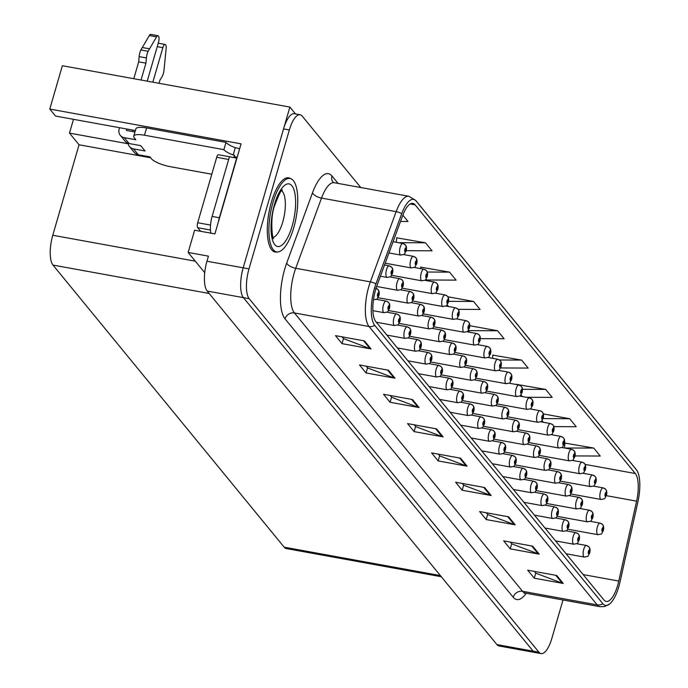 <?xml version="1.0" encoding="UTF-8"?>
<svg xmlns="http://www.w3.org/2000/svg" width="688" height="688" viewBox="0 0 688 688"><rect width="100%" height="100%" fill="white"/><g stroke="black" fill="none" stroke-linecap="round" stroke-linejoin="round"><path stroke-width="1.03" d="M135.373 130.582A25.146 6.691 -163.8 0 0 134.048 130.333L55.504 116.048L49.777 109.065L62.376 65.721L289.889 107.087L243.191 267.821A23.573 8.213 100.3 0 0 243.406 297.637L533.157 651.175A23.573 8.213 100.3 0 0 535.281 652.542A23.573 8.213 100.3 0 1 533.157 651.175L243.406 297.637A23.573 8.213 100.3 0 1 243.191 267.821L283.551 128.905A23.573 8.213 100.3 0 1 294.318 113.709L300.114 114.767A23.573 8.213 100.3 0 0 289.347 129.963L248.987 268.879A23.573 8.213 100.3 0 0 249.202 298.695L538.953 652.224A23.573 8.213 100.3 0 0 541.078 653.6A23.573 8.213 100.3 0 0 551.845 638.404L563.008 599.979M49.777 109.065L241.067 143.852L214.905 233.886L194.618 230.205L188.151 252.453L208.438 256.142L206.959 261.234A23.573 8.213 100.3 0 0 207.174 291.05L496.925 644.587A23.573 8.213 100.3 0 0 499.049 645.963L541.078 653.6M204.723 272.68L188.151 252.453M295.496 113.924L289.889 107.087M441.318 576.733L286.311 548.551A23.573 8.213 -79.7 0 1 284.187 547.184L52.985 265.078A23.573 8.213 -79.7 0 1 52.77 235.262L79.051 144.781L150.655 157.801M79.051 144.781L69.488 133.111L128.174 143.783M73.487 119.325L69.488 133.111M290.474 178.588A37.711 13.149 100.3 0 0 288.625 177.822A37.711 13.149 100.3 0 0 271.399 202.134A37.711 13.149 100.3 0 0 275.131 252.04A37.711 13.149 100.3 0 0 277.126 251.98M617.704 585.239A25.146 8.763 -79.7 0 1 606.214 601.441A25.146 8.763 -79.7 0 1 603.952 599.979L375.803 321.606A25.146 8.763 -79.7 0 1 376.861 285.898L402.643 215.688A25.146 8.763 -79.7 0 1 412.843 203.39A25.146 8.763 -79.7 0 1 415.113 204.852L635.308 473.525A25.146 8.763 -79.7 0 1 636.606 501.156L618.77 581.068A25.146 8.763 -79.7 0 1 617.704 585.239M618.83 586.606A29.18 10.174 100.3 0 0 620.069 581.764L637.896 501.853A29.18 10.174 100.3 0 0 637.054 470.721A29.18 10.174 100.3 0 0 636.391 469.784L416.197 201.111A29.18 10.174 100.3 0 0 401.723 213.684L375.94 283.895A29.18 10.174 100.3 0 0 374.719 325.347L602.869 603.72A29.18 10.174 100.3 0 0 609.499 604.107A29.18 10.174 100.3 0 0 618.83 586.606M364.451 340.913L335.469 335.641L342.022 343.639L371.004 348.911L364.451 340.913M342.151 336.862L343.622 338.651L370.024 348.635A6.287 5.65 -39.3 0 0 371.004 348.911M343.51 338.513L342.022 343.639M388.479 370.23L359.497 364.958L366.05 372.956L395.032 378.228L388.479 370.23M366.179 366.179L367.65 367.968L394.052 377.953A6.287 5.65 -39.3 0 0 395.032 378.228M367.538 367.831L366.05 372.956M412.508 399.547L383.526 394.284L390.079 402.274L419.061 407.545L412.508 399.547M390.216 395.497L391.678 397.294L418.08 407.279A6.287 5.65 -39.3 0 0 419.061 407.545M391.567 397.148L390.079 402.274M436.536 428.873L407.554 423.602L414.107 431.6L443.089 436.863L436.536 428.873M414.245 424.814L415.715 426.612L442.109 436.596A6.287 5.65 -39.3 0 0 443.089 436.863M415.595 426.465L414.107 431.6M556.687 575.469L527.705 570.197L534.258 578.195L563.24 583.458L556.687 575.469M534.387 571.41L535.857 573.207L562.259 583.192A6.287 5.65 -39.3 0 0 563.24 583.458M535.746 573.061L534.258 578.195M532.658 546.143L503.668 540.88L510.229 548.869L539.211 554.141L532.658 546.143M510.358 542.092L511.829 543.881L538.231 553.874A6.287 5.65 -39.3 0 0 539.211 554.141M511.717 543.744L510.229 548.869M508.621 516.826L479.639 511.554L486.192 519.552L515.174 524.824L508.621 516.826M486.33 512.775L487.801 514.564L514.194 524.548A6.287 5.65 -39.3 0 0 515.174 524.824M487.689 514.426L486.192 519.552M484.593 487.508L455.611 482.236L462.164 490.234L491.146 495.506L484.593 487.508M462.302 483.458L463.772 485.246L490.166 495.231A6.287 5.65 -39.3 0 0 491.146 495.506M463.652 485.109L462.164 490.234M460.564 458.191L431.582 452.919L438.136 460.917L467.118 466.189L460.564 458.191M438.273 454.132L439.744 455.929L466.137 465.914A6.287 5.65 -39.3 0 0 467.118 466.189M439.623 455.791L438.136 460.917M360.753 187.532L302.238 116.143A23.573 8.213 100.3 0 0 300.114 114.767M426.087 279.087L426.818 279.99L456.084 280.119L449.531 272.13L420.807 267.176M406.23 250.681L432.055 250.802L425.502 242.804L396.778 237.85M400.519 221.45L408.018 221.484L402.833 215.155M500.589 367.951L528.169 368.08L521.616 360.082L492.892 355.128M526.311 397.277L552.197 397.397L545.644 389.399L516.92 384.446M553.814 426.612L576.226 426.715L569.673 418.725L543.322 413.927M575.03 455.92L600.254 456.041L593.701 448.043L564.977 443.089M458.131 309.342L480.112 309.445L473.559 301.447L447.802 296.76M480.301 338.651L504.141 338.763L497.587 330.765L469.758 325.708M497.587 330.765L468.33 330.627L469.655 332.244M492.539 358.302L492.918 354.87M521.616 360.082L499.462 359.979M520.962 394.86L522.364 396.563M516.903 384.626L516.955 384.188M545.644 389.399L522.433 389.296M542.049 420.583L543.451 422.286M569.673 418.725L543.081 418.596M593.701 448.043L564.53 448.017M564.444 447.905L565.011 442.823M447.166 304.818L448.567 306.521M473.559 301.447L448.559 301.327M420.643 268.604L420.832 266.91M449.531 272.13L427.222 272.027M396.279 242.279L396.804 237.592M425.502 242.804L398.481 242.683M603.634 488.145A3.93 3.569 135.9 0 1 606.248 492.488A1.961 0.688 100.3 0 0 605.199 493.666A1.961 0.688 100.3 0 0 605.216 496.151A1.961 0.688 100.3 0 0 606.291 494.999A1.961 0.688 100.3 0 0 606.291 492.548L605.603 495.111L606.248 492.488M606.291 492.548A3.93 3.483 -35 0 0 605.887 489.632A3.93 3.483 -35 0 0 605.681 489.374M600.529 523.362A3.93 3.569 135.9 0 1 603.144 527.713A1.961 0.688 100.3 0 0 602.095 528.891A1.961 0.688 100.3 0 0 602.112 531.377A1.961 0.688 100.3 0 0 603.187 530.224A1.961 0.688 100.3 0 0 603.187 527.773L602.499 530.336L603.144 527.713M603.187 527.773A3.93 3.483 -35 0 0 602.783 524.858A3.93 3.483 -35 0 0 602.585 524.6M586.898 545.747A3.93 3.569 135.9 0 1 589.513 550.09A1.961 0.688 100.3 0 0 588.464 551.269A1.961 0.688 100.3 0 0 588.481 553.754A1.961 0.688 100.3 0 0 589.556 552.602A1.961 0.688 100.3 0 0 589.556 550.151L588.868 552.713L589.513 550.09M589.556 550.151A3.93 3.483 -35 0 0 589.152 547.235A3.93 3.483 -35 0 0 588.945 546.977M593.09 475.279A3.93 3.569 135.9 0 1 595.705 479.631A1.961 0.688 100.3 0 0 594.656 480.809A1.961 0.688 100.3 0 0 594.673 483.294A1.961 0.688 100.3 0 0 595.748 482.142A1.961 0.688 100.3 0 0 595.748 479.682L595.06 482.245L595.705 479.631M595.748 479.682A3.93 3.483 -35 0 0 595.344 476.767A3.93 3.483 -35 0 0 595.146 476.517M582.547 462.413A3.93 3.569 135.9 0 1 585.161 466.765A1.961 0.688 100.3 0 0 584.112 467.943A1.961 0.688 100.3 0 0 584.129 470.429A1.961 0.688 100.3 0 0 585.204 469.276A1.961 0.688 100.3 0 0 585.204 466.825L584.516 469.379L585.161 466.765M585.204 466.825A3.93 3.483 -35 0 0 584.8 463.91A3.93 3.483 -35 0 0 584.602 463.652M572.003 449.548A3.93 3.569 135.9 0 1 574.618 453.899A1.961 0.688 100.3 0 0 573.568 455.078A1.961 0.688 100.3 0 0 573.586 457.563A1.961 0.688 100.3 0 0 574.661 456.411A1.961 0.688 100.3 0 0 574.669 453.96L573.973 456.522L574.618 453.899M574.669 453.96A3.93 3.483 -35 0 0 574.256 451.044A3.93 3.483 -35 0 0 574.059 450.786M561.46 436.691A3.93 3.569 135.9 0 1 564.074 441.042A1.961 0.688 100.3 0 0 563.025 442.221A1.961 0.688 100.3 0 0 563.042 444.706A1.961 0.688 100.3 0 0 564.117 443.554A1.961 0.688 100.3 0 0 564.126 441.094L563.429 443.657L564.074 441.042M564.126 441.094A3.93 3.483 -35 0 0 563.713 438.179A3.93 3.483 -35 0 0 563.515 437.921M589.986 510.505A3.93 3.569 135.9 0 1 592.6 514.856A1.961 0.688 100.3 0 0 591.551 516.034A1.961 0.688 100.3 0 0 591.568 518.52A1.961 0.688 100.3 0 0 592.643 517.367A1.961 0.688 100.3 0 0 592.643 514.908L591.955 517.471L592.6 514.856M592.643 514.908A3.93 3.483 -35 0 0 592.239 511.992A3.93 3.483 -35 0 0 592.041 511.734M579.442 497.639A3.93 3.569 135.9 0 1 582.057 501.991A1.961 0.688 100.3 0 0 581.007 503.169A1.961 0.688 100.3 0 0 581.025 505.654A1.961 0.688 100.3 0 0 582.1 504.502A1.961 0.688 100.3 0 0 582.108 502.051L581.412 504.605L582.057 501.991M582.108 502.051A3.93 3.483 -35 0 0 581.695 499.135A3.93 3.483 -35 0 0 581.498 498.877M568.899 484.773A3.93 3.569 135.9 0 1 571.513 489.125A1.961 0.688 100.3 0 0 570.464 490.303A1.961 0.688 100.3 0 0 570.481 492.789A1.961 0.688 100.3 0 0 571.556 491.636A1.961 0.688 100.3 0 0 571.565 489.185L570.868 491.748L571.513 489.125M571.565 489.185A3.93 3.483 -35 0 0 571.16 486.27A3.93 3.483 -35 0 0 570.954 486.012M558.355 471.916A3.93 3.569 135.9 0 1 560.969 476.259A1.961 0.688 100.3 0 0 559.92 477.446A1.961 0.688 100.3 0 0 559.937 479.923A1.961 0.688 100.3 0 0 561.012 478.779A1.961 0.688 100.3 0 0 561.021 476.32L560.324 478.882L560.969 476.259M561.021 476.32A3.93 3.483 -35 0 0 560.617 473.404A3.93 3.483 -35 0 0 560.41 473.146M576.355 532.882A3.93 3.569 135.9 0 1 578.969 537.233A1.961 0.688 100.3 0 0 577.92 538.412A1.961 0.688 100.3 0 0 577.937 540.897A1.961 0.688 100.3 0 0 579.012 539.745A1.961 0.688 100.3 0 0 579.012 537.285L578.324 539.848L578.969 537.233M579.012 537.285A3.93 3.483 -35 0 0 578.608 534.37A3.93 3.483 -35 0 0 578.41 534.12M565.811 520.016A3.93 3.569 135.9 0 1 568.426 524.368A1.961 0.688 100.3 0 0 567.376 525.546A1.961 0.688 100.3 0 0 567.394 528.031A1.961 0.688 100.3 0 0 568.469 526.879A1.961 0.688 100.3 0 0 568.469 524.428L567.781 526.982L568.426 524.368M568.469 524.428A3.93 3.483 -35 0 0 568.064 521.513A3.93 3.483 -35 0 0 567.867 521.255M555.268 507.151A3.93 3.569 135.9 0 1 557.882 511.502A1.961 0.688 100.3 0 0 556.833 512.68A1.961 0.688 100.3 0 0 556.85 515.166A1.961 0.688 100.3 0 0 557.925 514.013A1.961 0.688 100.3 0 0 557.934 511.562L557.237 514.125L557.882 511.502M557.934 511.562A3.93 3.483 -35 0 0 557.521 508.647A3.93 3.483 -35 0 0 557.323 508.389M544.724 494.294A3.93 3.569 135.9 0 1 547.338 498.637A1.961 0.688 100.3 0 0 546.289 499.823A1.961 0.688 100.3 0 0 546.306 502.309A1.961 0.688 100.3 0 0 547.381 501.156A1.961 0.688 100.3 0 0 547.39 498.697L546.693 501.26L547.338 498.637M547.39 498.697A3.93 3.483 -35 0 0 546.986 495.781A3.93 3.483 -35 0 0 546.779 495.523M211.784 174.219L170.246 166.668A15.712 4.18 16.2 0 1 151.386 158.704L149.864 156.838L138.271 154.731L133.463 148.866A7.86 7.061 140.7 0 1 129.499 146.57A7.86 7.061 140.7 0 1 128.088 143.276M133.463 148.866L145.056 150.973L140.687 145.641L129.095 143.534L124.287 137.669L135.88 139.776L134.349 137.91A15.712 4.18 16.2 0 1 133.747 136.164A15.712 4.18 16.2 0 1 144.471 135.218L223.884 149.657L225.999 142.382A15.712 4.18 -163.8 0 0 235.287 147.705L236.741 147.963A7.86 7.061 140.7 0 1 239.527 149.15M157.234 46.664L162.858 47.687L152.839 82.173M237.179 157.234L234.204 156.692L234.625 155.239L233.18 154.972L235.287 147.705M218.354 222.035A15.712 5.478 -79.7 0 1 219.36 217.752L236.689 158.111A15.712 5.478 100.3 0 0 236.853 158.36M236.689 158.111L229.439 156.795L212.11 216.428A15.712 5.478 100.3 0 0 210.906 233.163M233.344 157.5A15.712 5.478 100.3 0 0 234.204 156.692M133.747 136.164L135.863 128.888A15.712 4.18 16.2 0 1 146.587 127.942L225.999 142.382M233.18 154.972A15.712 4.18 16.2 0 1 223.884 149.657M126.798 129.017L126.403 130.402L134.968 131.958M133.79 78.707L138.692 61.843L145.933 63.158L141.031 80.023M124.287 137.669A7.86 7.061 140.7 0 1 120.323 135.381A7.86 7.061 140.7 0 1 119.153 129.077L119.557 127.701M147.215 81.15L158.489 42.355A5.014 1.746 -79.7 0 0 157.991 35.716A5.014 1.746 -79.7 0 0 156.563 36.86L148.126 51.273A7.86 2.735 100.3 0 0 146.398 57.938L145.933 63.158M138.692 61.843L139.157 56.622L146.398 57.938M148.126 51.273L140.877 49.949L149.313 35.544A5.014 1.746 100.3 0 1 150.741 34.4L157.991 35.716M140.877 49.949A7.86 2.735 100.3 0 0 139.157 56.622M120.323 135.381L125.13 141.246A7.86 7.061 -39.3 0 0 129.095 143.534M132.586 131.52L132.982 130.144M149.52 48.822L142.27 47.506M129.499 146.57L134.306 152.435A7.86 7.061 -39.3 0 0 138.271 154.731M159.023 83.291L159.917 80.212L161.929 76.893A7.86 2.735 100.3 0 0 163.976 70.606L166.135 48.538A5.014 1.746 -79.7 0 0 165.146 44.453L158.24 43.198M162.858 47.687A5.014 1.746 -79.7 0 1 165.146 44.453M272.955 202.539A37.324 13.012 100.3 0 0 276.653 251.92A37.324 13.012 100.3 0 0 293.707 227.857A37.324 13.012 100.3 0 0 290.009 178.476A37.324 13.012 100.3 0 0 272.955 202.539M200.664 231.297L197.723 227.711A3.93 1.367 -79.7 0 1 197.688 222.74L216.703 157.285A3.93 1.367 -79.7 0 1 218.5 154.748L232.991 157.389A3.93 1.367 -79.7 0 1 233.198 157.475M550.916 423.825A3.93 3.569 135.9 0 1 553.53 428.177A1.961 0.688 100.3 0 0 552.481 429.355A1.961 0.688 100.3 0 0 552.498 431.84A1.961 0.688 100.3 0 0 553.573 430.688A1.961 0.688 100.3 0 0 553.582 428.237L552.885 430.791L553.53 428.177M553.582 428.237A3.93 3.483 -35 0 0 553.178 425.322A3.93 3.483 -35 0 0 552.971 425.064M540.372 410.96A3.93 3.569 135.9 0 1 542.987 415.311A1.961 0.688 100.3 0 0 541.938 416.489A1.961 0.688 100.3 0 0 541.955 418.975A1.961 0.688 100.3 0 0 543.03 417.822A1.961 0.688 100.3 0 0 543.038 415.371L542.35 417.934L542.987 415.311M543.038 415.371A3.93 3.483 -35 0 0 542.634 412.456A3.93 3.483 -35 0 0 542.428 412.198M529.837 398.103A3.93 3.569 135.9 0 1 532.452 402.446A1.961 0.688 100.3 0 0 531.403 403.632A1.961 0.688 100.3 0 0 531.42 406.109A1.961 0.688 100.3 0 0 532.495 404.957A1.961 0.688 100.3 0 0 532.495 402.506L531.807 405.069L532.452 402.446M532.495 402.506A3.93 3.483 -35 0 0 532.091 399.59A3.93 3.483 -35 0 0 531.884 399.332M519.294 385.237A3.93 3.569 135.9 0 1 521.908 389.589A1.961 0.688 100.3 0 0 520.859 390.767A1.961 0.688 100.3 0 0 520.876 393.252A1.961 0.688 100.3 0 0 521.951 392.1A1.961 0.688 100.3 0 0 521.951 389.64L521.263 392.203L521.908 389.589M521.951 389.64A3.93 3.483 -35 0 0 521.547 386.733A3.93 3.483 -35 0 0 521.349 386.475M508.75 372.371A3.93 3.569 135.9 0 1 511.365 376.723A1.961 0.688 100.3 0 0 510.315 377.901A1.961 0.688 100.3 0 0 510.333 380.387A1.961 0.688 100.3 0 0 511.408 379.234A1.961 0.688 100.3 0 0 511.408 376.783L510.72 379.337L511.365 376.723M511.408 376.783A3.93 3.483 -35 0 0 511.003 373.868A3.93 3.483 -35 0 0 510.806 373.61M498.207 359.506A3.93 3.569 135.9 0 1 500.821 363.857A1.961 0.688 100.3 0 0 499.772 365.036A1.961 0.688 100.3 0 0 499.789 367.521A1.961 0.688 100.3 0 0 500.864 366.369A1.961 0.688 100.3 0 0 500.873 363.918L500.176 366.48L500.821 363.857M500.873 363.918A3.93 3.483 -35 0 0 500.46 361.002A3.93 3.483 -35 0 0 500.262 360.744M487.663 346.649A3.93 3.569 135.9 0 1 490.277 351A1.961 0.688 100.3 0 0 489.228 352.179A1.961 0.688 100.3 0 0 489.245 354.664A1.961 0.688 100.3 0 0 490.32 353.512A1.961 0.688 100.3 0 0 490.329 351.052L489.632 353.615L490.277 351M490.329 351.052A3.93 3.483 -35 0 0 489.925 348.137A3.93 3.483 -35 0 0 489.718 347.879M477.119 333.783A3.93 3.569 135.9 0 1 479.734 338.135A1.961 0.688 100.3 0 0 478.685 339.313A1.961 0.688 100.3 0 0 478.702 341.798A1.961 0.688 100.3 0 0 479.777 340.646A1.961 0.688 100.3 0 0 479.785 338.195L479.089 340.749L479.734 338.135M479.785 338.195A3.93 3.483 -35 0 0 479.381 335.28A3.93 3.483 -35 0 0 479.175 335.022M466.576 320.918A3.93 3.569 135.9 0 1 469.199 325.269A1.961 0.688 100.3 0 0 468.141 326.447A1.961 0.688 100.3 0 0 468.167 328.933A1.961 0.688 100.3 0 0 469.233 327.78A1.961 0.688 100.3 0 0 469.242 325.329L468.554 327.892L469.199 325.269M469.242 325.329A3.93 3.483 -35 0 0 468.838 322.414A3.93 3.483 -35 0 0 468.631 322.156M547.811 459.051A3.93 3.569 135.9 0 1 550.434 463.402A1.961 0.688 100.3 0 0 549.377 464.581A1.961 0.688 100.3 0 0 549.402 467.066A1.961 0.688 100.3 0 0 550.469 465.914A1.961 0.688 100.3 0 0 550.477 463.454L549.789 466.017L550.434 463.402M550.477 463.454A3.93 3.483 -35 0 0 550.073 460.547A3.93 3.483 -35 0 0 549.867 460.289M537.276 446.185A3.93 3.569 135.9 0 1 539.891 450.537A1.961 0.688 100.3 0 0 538.842 451.715A1.961 0.688 100.3 0 0 538.859 454.2A1.961 0.688 100.3 0 0 539.934 453.048A1.961 0.688 100.3 0 0 539.934 450.597L539.246 453.16L539.891 450.537M539.934 450.597A3.93 3.483 -35 0 0 539.53 447.682A3.93 3.483 -35 0 0 539.323 447.424M526.733 433.328A3.93 3.569 135.9 0 1 529.347 437.671A1.961 0.688 100.3 0 0 528.298 438.849A1.961 0.688 100.3 0 0 528.315 441.335A1.961 0.688 100.3 0 0 529.39 440.182A1.961 0.688 100.3 0 0 529.39 437.731L528.702 440.294L529.347 437.671M529.39 437.731A3.93 3.483 -35 0 0 528.986 434.816A3.93 3.483 -35 0 0 528.788 434.558M516.189 420.463A3.93 3.569 135.9 0 1 518.804 424.814A1.961 0.688 100.3 0 0 517.754 425.992A1.961 0.688 100.3 0 0 517.772 428.478A1.961 0.688 100.3 0 0 518.847 427.325A1.961 0.688 100.3 0 0 518.855 424.866L518.159 427.429L518.804 424.814M518.855 424.866A3.93 3.483 -35 0 0 518.442 421.95A3.93 3.483 -35 0 0 518.245 421.701M505.646 407.597A3.93 3.569 135.9 0 1 508.26 411.949A1.961 0.688 100.3 0 0 507.211 413.127A1.961 0.688 100.3 0 0 507.228 415.612A1.961 0.688 100.3 0 0 508.303 414.46A1.961 0.688 100.3 0 0 508.312 412.009L507.615 414.563L508.26 411.949M508.312 412.009A3.93 3.483 -35 0 0 507.899 409.093A3.93 3.483 -35 0 0 507.701 408.835M495.102 394.731A3.93 3.569 135.9 0 1 497.716 399.083A1.961 0.688 100.3 0 0 496.667 400.261A1.961 0.688 100.3 0 0 496.684 402.747A1.961 0.688 100.3 0 0 497.759 401.594A1.961 0.688 100.3 0 0 497.768 399.143L497.071 401.706L497.716 399.083M497.768 399.143A3.93 3.483 -35 0 0 497.364 396.228A3.93 3.483 -35 0 0 497.157 395.97M484.558 381.874A3.93 3.569 135.9 0 1 487.173 386.217A1.961 0.688 100.3 0 0 486.124 387.404A1.961 0.688 100.3 0 0 486.141 389.89A1.961 0.688 100.3 0 0 487.216 388.737A1.961 0.688 100.3 0 0 487.224 386.278L486.528 388.84L487.173 386.217M487.224 386.278A3.93 3.483 -35 0 0 486.82 383.362A3.93 3.483 -35 0 0 486.614 383.104M474.015 369.009A3.93 3.569 135.9 0 1 476.638 373.36A1.961 0.688 100.3 0 0 475.58 374.539A1.961 0.688 100.3 0 0 475.606 377.024A1.961 0.688 100.3 0 0 476.672 375.872A1.961 0.688 100.3 0 0 476.681 373.421L475.993 375.975L476.638 373.36M476.681 373.421A3.93 3.483 -35 0 0 476.277 370.505A3.93 3.483 -35 0 0 476.07 370.247M463.48 356.143A3.93 3.569 135.9 0 1 466.094 360.495A1.961 0.688 100.3 0 0 465.045 361.673A1.961 0.688 100.3 0 0 465.062 364.158A1.961 0.688 100.3 0 0 466.137 363.006A1.961 0.688 100.3 0 0 466.137 360.555L465.449 363.118L466.094 360.495M466.137 360.555A3.93 3.483 -35 0 0 465.733 357.64A3.93 3.483 -35 0 0 465.535 357.382M452.936 343.286A3.93 3.569 135.9 0 1 455.551 347.629A1.961 0.688 100.3 0 0 454.501 348.807A1.961 0.688 100.3 0 0 454.519 351.293A1.961 0.688 100.3 0 0 455.594 350.14A1.961 0.688 100.3 0 0 455.594 347.689L454.906 350.252L455.551 347.629M455.594 347.689A3.93 3.483 -35 0 0 455.189 344.774A3.93 3.483 -35 0 0 454.992 344.516M534.18 481.428A3.93 3.569 135.9 0 1 536.795 485.78A1.961 0.688 100.3 0 0 535.746 486.958A1.961 0.688 100.3 0 0 535.763 489.443A1.961 0.688 100.3 0 0 536.838 488.291A1.961 0.688 100.3 0 0 536.846 485.84L536.15 488.394L536.795 485.78M536.846 485.84A3.93 3.483 -35 0 0 536.442 482.924A3.93 3.483 -35 0 0 536.236 482.666M523.637 468.562A3.93 3.569 135.9 0 1 526.26 472.914A1.961 0.688 100.3 0 0 525.202 474.092A1.961 0.688 100.3 0 0 525.228 476.578A1.961 0.688 100.3 0 0 526.294 475.425A1.961 0.688 100.3 0 0 526.303 472.974L525.615 475.537L526.26 472.914M526.303 472.974A3.93 3.483 -35 0 0 525.899 470.059A3.93 3.483 -35 0 0 525.692 469.801M513.102 455.705A3.93 3.569 135.9 0 1 515.716 460.048A1.961 0.688 100.3 0 0 514.667 461.235A1.961 0.688 100.3 0 0 514.684 463.712A1.961 0.688 100.3 0 0 515.759 462.56A1.961 0.688 100.3 0 0 515.759 460.109L515.071 462.671L515.716 460.048M515.759 460.109A3.93 3.483 -35 0 0 515.355 457.193A3.93 3.483 -35 0 0 515.157 456.935M502.558 442.84A3.93 3.569 135.9 0 1 505.173 447.191A1.961 0.688 100.3 0 0 504.123 448.37A1.961 0.688 100.3 0 0 504.141 450.855A1.961 0.688 100.3 0 0 505.216 449.703A1.961 0.688 100.3 0 0 505.216 447.243L504.528 449.806L505.173 447.191M505.216 447.243A3.93 3.483 -35 0 0 504.811 444.336A3.93 3.483 -35 0 0 504.614 444.078M492.015 429.974A3.93 3.569 135.9 0 1 494.629 434.326A1.961 0.688 100.3 0 0 493.58 435.504A1.961 0.688 100.3 0 0 493.597 437.989A1.961 0.688 100.3 0 0 494.672 436.837A1.961 0.688 100.3 0 0 494.681 434.386L493.984 436.94L494.629 434.326M494.681 434.386A3.93 3.483 -35 0 0 494.268 431.471A3.93 3.483 -35 0 0 494.07 431.213M481.471 417.109A3.93 3.569 135.9 0 1 484.085 421.46A1.961 0.688 100.3 0 0 483.036 422.638A1.961 0.688 100.3 0 0 483.053 425.124A1.961 0.688 100.3 0 0 484.128 423.971A1.961 0.688 100.3 0 0 484.137 421.52L483.44 424.083L484.085 421.46M484.137 421.52A3.93 3.483 -35 0 0 483.724 418.605A3.93 3.483 -35 0 0 483.526 418.347M470.927 404.252A3.93 3.569 135.9 0 1 473.542 408.603A1.961 0.688 100.3 0 0 472.493 409.781A1.961 0.688 100.3 0 0 472.51 412.267A1.961 0.688 100.3 0 0 473.585 411.114A1.961 0.688 100.3 0 0 473.593 408.655L472.897 411.218L473.542 408.603M473.593 408.655A3.93 3.483 -35 0 0 473.189 405.739A3.93 3.483 -35 0 0 472.983 405.481M460.384 391.386A3.93 3.569 135.9 0 1 462.998 395.738A1.961 0.688 100.3 0 0 461.949 396.916A1.961 0.688 100.3 0 0 461.966 399.401A1.961 0.688 100.3 0 0 463.041 398.249A1.961 0.688 100.3 0 0 463.05 395.798L462.353 398.352L462.998 395.738M463.05 395.798A3.93 3.483 -35 0 0 462.646 392.882A3.93 3.483 -35 0 0 462.439 392.624M449.849 378.52A3.93 3.569 135.9 0 1 452.463 382.872A1.961 0.688 100.3 0 0 451.405 384.05A1.961 0.688 100.3 0 0 451.431 386.536A1.961 0.688 100.3 0 0 452.498 385.383A1.961 0.688 100.3 0 0 452.506 382.932L451.818 385.495L452.463 382.872M452.506 382.932A3.93 3.483 -35 0 0 452.102 380.017A3.93 3.483 -35 0 0 451.896 379.759M439.305 365.663A3.93 3.569 135.9 0 1 441.92 370.006A1.961 0.688 100.3 0 0 440.87 371.193A1.961 0.688 100.3 0 0 440.888 373.67A1.961 0.688 100.3 0 0 441.963 372.526A1.961 0.688 100.3 0 0 441.963 370.067L441.275 372.629L441.92 370.006M441.963 370.067A3.93 3.483 -35 0 0 441.558 367.151A3.93 3.483 -35 0 0 441.361 366.893M456.041 308.061A3.93 3.569 135.9 0 1 458.655 312.404A1.961 0.688 100.3 0 0 457.606 313.59A1.961 0.688 100.3 0 0 457.623 316.067A1.961 0.688 100.3 0 0 458.698 314.923A1.961 0.688 100.3 0 0 458.698 312.464L458.01 315.027L458.655 312.404M458.698 312.464A3.93 3.483 -35 0 0 458.294 309.548A3.93 3.483 -35 0 0 458.088 309.29M445.497 295.195A3.93 3.569 135.9 0 1 448.112 299.547A1.961 0.688 100.3 0 0 447.062 300.725A1.961 0.688 100.3 0 0 447.08 303.21A1.961 0.688 100.3 0 0 448.155 302.058A1.961 0.688 100.3 0 0 448.155 299.598L447.467 302.161L448.112 299.547M448.155 299.598A3.93 3.483 -35 0 0 447.75 296.691A3.93 3.483 -35 0 0 447.553 296.433M434.954 282.329A3.93 3.569 135.9 0 1 437.568 286.681A1.961 0.688 100.3 0 0 436.519 287.859A1.961 0.688 100.3 0 0 436.536 290.345A1.961 0.688 100.3 0 0 437.611 289.192A1.961 0.688 100.3 0 0 437.62 286.741L436.923 289.304L437.568 286.681M437.62 286.741A3.93 3.483 -35 0 0 437.207 283.826A3.93 3.483 -35 0 0 437.009 283.568M424.41 269.472A3.93 3.569 135.9 0 1 427.024 273.815A1.961 0.688 100.3 0 0 425.975 274.994A1.961 0.688 100.3 0 0 425.992 277.479A1.961 0.688 100.3 0 0 427.067 276.327A1.961 0.688 100.3 0 0 427.076 273.876L426.379 276.438L427.024 273.815M427.076 273.876A3.93 3.483 -35 0 0 426.663 270.96A3.93 3.483 -35 0 0 426.465 270.702M413.866 256.607A3.93 3.569 135.9 0 1 416.481 260.958A1.961 0.688 100.3 0 0 415.432 262.137A1.961 0.688 100.3 0 0 415.449 264.622A1.961 0.688 100.3 0 0 416.524 263.47A1.961 0.688 100.3 0 0 416.532 261.01L415.836 263.573L416.481 260.958M416.532 261.01A3.93 3.483 -35 0 0 416.128 258.095A3.93 3.483 -35 0 0 415.922 257.845M403.323 243.741A3.93 3.569 135.9 0 1 405.937 248.093A1.961 0.688 100.3 0 0 404.888 249.271A1.961 0.688 100.3 0 0 404.905 251.756A1.961 0.688 100.3 0 0 405.98 250.604A1.961 0.688 100.3 0 0 405.989 248.153L405.292 250.707L405.937 248.093M405.989 248.153A3.93 3.483 -35 0 0 405.585 245.238A3.93 3.483 -35 0 0 405.378 244.98M442.393 330.421A3.93 3.569 135.9 0 1 445.007 334.772A1.961 0.688 100.3 0 0 443.958 335.95A1.961 0.688 100.3 0 0 443.975 338.436A1.961 0.688 100.3 0 0 445.05 337.283A1.961 0.688 100.3 0 0 445.059 334.824L444.362 337.387L445.007 334.772M445.059 334.824A3.93 3.483 -35 0 0 444.646 331.908A3.93 3.483 -35 0 0 444.448 331.659M431.849 317.555A3.93 3.569 135.9 0 1 434.463 321.907A1.961 0.688 100.3 0 0 433.414 323.085A1.961 0.688 100.3 0 0 433.431 325.57A1.961 0.688 100.3 0 0 434.506 324.418A1.961 0.688 100.3 0 0 434.515 321.967L433.818 324.521L434.463 321.907M434.515 321.967A3.93 3.483 -35 0 0 434.102 319.051A3.93 3.483 -35 0 0 433.904 318.793M421.305 304.689A3.93 3.569 135.9 0 1 423.92 309.041A1.961 0.688 100.3 0 0 422.871 310.219A1.961 0.688 100.3 0 0 422.888 312.705A1.961 0.688 100.3 0 0 423.963 311.552A1.961 0.688 100.3 0 0 423.971 309.101L423.275 311.664L423.92 309.041M423.971 309.101A3.93 3.483 -35 0 0 423.567 306.186A3.93 3.483 -35 0 0 423.361 305.928M410.762 291.832A3.93 3.569 135.9 0 1 413.376 296.184A1.961 0.688 100.3 0 0 412.327 297.362A1.961 0.688 100.3 0 0 412.344 299.848A1.961 0.688 100.3 0 0 413.419 298.695A1.961 0.688 100.3 0 0 413.428 296.236L412.74 298.798L413.376 296.184M413.428 296.236A3.93 3.483 -35 0 0 413.024 293.32A3.93 3.483 -35 0 0 412.817 293.062M400.227 278.967A3.93 3.569 135.9 0 1 402.841 283.318A1.961 0.688 100.3 0 0 401.783 284.497A1.961 0.688 100.3 0 0 401.809 286.982A1.961 0.688 100.3 0 0 402.884 285.83A1.961 0.688 100.3 0 0 402.884 283.379L402.196 285.933L402.841 283.318M402.884 283.379A3.93 3.483 -35 0 0 402.48 280.463A3.93 3.483 -35 0 0 402.274 280.205M389.683 266.101A3.93 3.569 135.9 0 1 392.298 270.453A1.961 0.688 100.3 0 0 391.248 271.631A1.961 0.688 100.3 0 0 391.266 274.116A1.961 0.688 100.3 0 0 392.341 272.964A1.961 0.688 100.3 0 0 392.341 270.513L391.653 273.076L392.298 270.453M392.341 270.513A3.93 3.483 -35 0 0 391.936 267.598A3.93 3.483 -35 0 0 391.739 267.34M428.762 352.798A3.93 3.569 135.9 0 1 431.376 357.149A1.961 0.688 100.3 0 0 430.327 358.328A1.961 0.688 100.3 0 0 430.344 360.813A1.961 0.688 100.3 0 0 431.419 359.661A1.961 0.688 100.3 0 0 431.419 357.201L430.731 359.764L431.376 357.149M431.419 357.201A3.93 3.483 -35 0 0 431.015 354.294A3.93 3.483 -35 0 0 430.817 354.036M418.218 339.932A3.93 3.569 135.9 0 1 420.832 344.284A1.961 0.688 100.3 0 0 419.783 345.462A1.961 0.688 100.3 0 0 419.8 347.947A1.961 0.688 100.3 0 0 420.875 346.795A1.961 0.688 100.3 0 0 420.884 344.344L420.187 346.907L420.832 344.284M420.884 344.344A3.93 3.483 -35 0 0 420.471 341.429A3.93 3.483 -35 0 0 420.273 341.171M407.674 327.075A3.93 3.569 135.9 0 1 410.289 331.418A1.961 0.688 100.3 0 0 409.24 332.596A1.961 0.688 100.3 0 0 409.257 335.082A1.961 0.688 100.3 0 0 410.332 333.929A1.961 0.688 100.3 0 0 410.34 331.478L409.644 334.041L410.289 331.418M410.34 331.478A3.93 3.483 -35 0 0 409.928 328.563A3.93 3.483 -35 0 0 409.73 328.305M397.131 314.21A3.93 3.569 135.9 0 1 399.745 318.561A1.961 0.688 100.3 0 0 398.696 319.739A1.961 0.688 100.3 0 0 398.713 322.225A1.961 0.688 100.3 0 0 399.788 321.072A1.961 0.688 100.3 0 0 399.797 318.613L399.1 321.176L399.745 318.561M399.797 318.613A3.93 3.483 -35 0 0 399.393 315.697A3.93 3.483 -35 0 0 399.186 315.448M386.587 301.344A3.93 3.569 135.9 0 1 389.202 305.696A1.961 0.688 100.3 0 0 388.152 306.874A1.961 0.688 100.3 0 0 388.17 309.359A1.961 0.688 100.3 0 0 389.245 308.207A1.961 0.688 100.3 0 0 389.253 305.756L388.565 308.31L389.202 305.696M389.253 305.756A3.93 3.483 -35 0 0 388.849 302.84A3.93 3.483 -35 0 0 388.643 302.582M376.052 288.478A3.93 3.569 135.9 0 1 378.667 292.83A1.961 0.688 100.3 0 0 377.617 294.008A1.961 0.688 100.3 0 0 377.635 296.494A1.961 0.688 100.3 0 0 378.71 295.341A1.961 0.688 100.3 0 0 378.71 292.89L378.022 295.453L378.667 292.83M378.71 292.89A3.93 3.483 -35 0 0 378.305 289.975A3.93 3.483 -35 0 0 378.099 289.717M496.925 644.587L538.953 652.224M207.174 291.05L249.202 298.695M206.959 261.234L248.987 268.879M52.985 265.078L209.161 293.475M284.187 547.184L440.372 575.581M52.77 235.262L195.306 261.182M526.225 593.288A39.285 13.691 -79.7 0 1 513.205 597.261L285.056 318.888A7.86 7.061 140.7 0 1 294.412 312.937L522.562 591.31A31.433 10.956 100.3 0 0 525.391 593.133L524.093 593.211L524.566 592.893M285.056 318.888A39.285 13.691 -79.7 0 1 284.694 269.197A39.285 13.691 -79.7 0 1 286.698 263.091L312.481 192.881A39.285 13.691 -79.7 0 1 331.969 175.956L338.075 183.404M294.129 273.179A31.433 10.956 100.3 0 0 294.412 312.937L369.043 326.508A31.433 10.956 -79.7 0 1 370.359 281.865L396.142 211.655A31.433 10.956 -79.7 0 1 408.896 196.286L334.265 182.716A31.433 10.956 100.3 0 0 321.511 198.084L295.728 268.294A31.433 10.956 100.3 0 0 294.129 273.179M637.054 470.721L635.893 469.078A7.86 7.061 140.7 0 1 636.391 469.784M416.197 201.111A7.86 7.061 -39.3 0 0 415.69 200.406L408.896 196.286M401.723 213.684A7.86 3.285 -159.8 0 0 396.142 211.655L321.511 198.084A7.86 3.285 20.2 0 1 312.481 192.881M375.94 283.895A7.86 3.285 -159.8 0 0 370.359 281.865L295.728 268.294A7.86 3.285 20.2 0 1 286.698 263.091M374.719 325.347A7.86 7.061 140.7 0 1 369.043 326.508L597.193 604.881A7.86 7.061 -39.3 0 0 602.869 603.72M609.499 604.107L604.58 606.558L600.022 606.704A31.433 10.956 -79.7 0 1 597.193 604.881L522.562 591.31A7.86 7.061 140.7 0 0 513.205 597.261M289.347 129.963L283.551 128.905M334.265 182.716L333.087 182.191A7.86 7.061 140.7 0 1 331.969 175.956M415.113 204.852L410.211 203.966M618.77 581.068L583.14 574.583M636.606 501.156L606.369 495.661M635.308 473.525L585.101 464.4M459.679 458.027L466.137 465.914M483.707 487.345L490.166 495.231M507.735 516.662L514.194 524.548M531.764 545.988L538.231 553.874M555.792 575.306L562.259 583.192M435.642 428.71L442.109 436.596M411.613 399.393L418.08 407.279M387.585 370.067L394.052 377.953M363.556 340.749L370.024 348.635M570.868 493.984L601.063 499.479A5.891 2.055 -79.7 0 1 600.478 491.679A5.891 2.055 -79.7 0 1 603.17 487.878L605.44 489.099M567.781 529.21L597.958 534.696A5.891 2.055 -79.7 0 1 597.373 526.905A5.891 2.055 -79.7 0 1 600.074 523.104L602.335 524.325M566.069 553.754L584.327 557.082A5.891 2.055 -79.7 0 1 583.742 549.282A5.891 2.055 -79.7 0 1 586.434 545.481L588.704 546.702M560.324 481.118L590.519 486.614A5.891 2.055 -79.7 0 1 589.934 478.814A5.891 2.055 -79.7 0 1 592.626 475.012L594.896 476.234M549.781 468.261L579.975 473.748A5.891 2.055 -79.7 0 1 579.399 465.948A5.891 2.055 -79.7 0 1 582.091 462.155L584.361 463.368M539.237 455.396L569.44 460.883A5.891 2.055 -79.7 0 1 568.856 453.091A5.891 2.055 -79.7 0 1 571.547 449.29L573.818 450.511M528.694 442.53L558.897 448.026A5.891 2.055 -79.7 0 1 558.312 440.225A5.891 2.055 -79.7 0 1 561.004 436.424L563.274 437.645M557.237 516.353L587.423 521.839A5.891 2.055 -79.7 0 1 586.838 514.039A5.891 2.055 -79.7 0 1 589.53 510.238L591.8 511.459M546.702 503.487L576.879 508.974A5.891 2.055 -79.7 0 1 576.295 501.174A5.891 2.055 -79.7 0 1 578.986 497.381L581.257 498.594M536.158 490.621L566.336 496.108A5.891 2.055 -79.7 0 1 565.751 488.317A5.891 2.055 -79.7 0 1 568.443 484.515L570.713 485.737M525.615 477.764L555.792 483.251A5.891 2.055 -79.7 0 1 555.207 475.451A5.891 2.055 -79.7 0 1 557.899 471.65L560.17 472.871M555.526 540.897L573.783 544.217A5.891 2.055 -79.7 0 1 573.199 536.416A5.891 2.055 -79.7 0 1 575.899 532.615L578.161 533.836M544.982 528.031L563.248 531.351A5.891 2.055 -79.7 0 1 562.664 523.551A5.891 2.055 -79.7 0 1 565.355 519.758L567.626 520.971M534.447 515.166L552.705 518.485A5.891 2.055 -79.7 0 1 552.12 510.694A5.891 2.055 -79.7 0 1 554.812 506.893L557.082 508.114M523.903 502.309L542.161 505.628A5.891 2.055 -79.7 0 1 541.576 497.828A5.891 2.055 -79.7 0 1 544.268 494.027L546.539 495.248M219.36 217.752L212.11 216.428M144.471 135.218L146.587 127.942M156.563 36.86L149.313 35.544M292.176 225.991A31.82 11.094 -79.7 0 1 274.77 244.653A31.82 11.094 -79.7 0 1 274.486 204.405A31.82 11.094 -79.7 0 1 291.884 185.743A31.82 11.094 -79.7 0 1 292.176 225.991M273.119 237.403A23.968 8.351 100.3 0 0 282.751 222.009A23.968 8.351 100.3 0 0 281.59 190.817M197.723 227.711L210.468 230.024M197.688 222.74L210.528 225.079M216.703 157.285L228.665 159.461M518.15 429.673L548.353 435.16A5.891 2.055 -79.7 0 1 547.768 427.36A5.891 2.055 -79.7 0 1 550.46 423.567L552.731 424.78M507.615 416.808L537.81 422.294A5.891 2.055 -79.7 0 1 537.225 414.503A5.891 2.055 -79.7 0 1 539.917 410.702L542.187 411.914M497.071 403.942L527.266 409.437A5.891 2.055 -79.7 0 1 526.681 401.637A5.891 2.055 -79.7 0 1 529.373 397.836L531.643 399.057M486.528 391.076L516.722 396.572A5.891 2.055 -79.7 0 1 516.138 388.772A5.891 2.055 -79.7 0 1 518.838 384.979L521.1 386.192M475.984 378.219L506.179 383.706A5.891 2.055 -79.7 0 1 505.603 375.915A5.891 2.055 -79.7 0 1 508.294 372.113L510.565 373.326M465.441 365.354L495.644 370.841A5.891 2.055 -79.7 0 1 495.059 363.049A5.891 2.055 -79.7 0 1 497.751 359.248L500.021 360.469M454.897 352.488L485.1 357.984A5.891 2.055 -79.7 0 1 484.515 350.183A5.891 2.055 -79.7 0 1 487.207 346.382L489.478 347.603M444.353 339.631L474.557 345.118A5.891 2.055 -79.7 0 1 473.972 337.318A5.891 2.055 -79.7 0 1 476.664 333.525L478.934 334.738M433.818 326.766L464.013 332.252A5.891 2.055 -79.7 0 1 463.428 324.461A5.891 2.055 -79.7 0 1 466.12 320.66L468.39 321.881M515.071 464.899L545.249 470.386A5.891 2.055 -79.7 0 1 544.664 462.585A5.891 2.055 -79.7 0 1 547.356 458.793L549.626 460.005M504.528 452.033L534.705 457.52A5.891 2.055 -79.7 0 1 534.12 449.728A5.891 2.055 -79.7 0 1 536.812 445.927L539.082 447.14M493.984 439.168L524.161 444.654A5.891 2.055 -79.7 0 1 523.577 436.863A5.891 2.055 -79.7 0 1 526.277 433.062L528.547 434.283M483.44 426.311L513.626 431.797A5.891 2.055 -79.7 0 1 513.042 423.997A5.891 2.055 -79.7 0 1 515.733 420.196L518.004 421.417M472.905 413.445L503.083 418.932A5.891 2.055 -79.7 0 1 502.498 411.132A5.891 2.055 -79.7 0 1 505.19 407.339L507.46 408.552M462.362 400.579L492.539 406.066A5.891 2.055 -79.7 0 1 491.954 398.275A5.891 2.055 -79.7 0 1 494.646 394.473L496.917 395.695M451.818 387.722L481.996 393.209A5.891 2.055 -79.7 0 1 481.411 385.409A5.891 2.055 -79.7 0 1 484.103 381.608L486.373 382.829M441.275 374.857L471.452 380.344A5.891 2.055 -79.7 0 1 470.867 372.543A5.891 2.055 -79.7 0 1 473.559 368.751L475.829 369.963M430.731 361.991L460.908 367.478A5.891 2.055 -79.7 0 1 460.324 359.686A5.891 2.055 -79.7 0 1 463.015 355.885L465.286 357.098M420.187 349.134L450.365 354.621A5.891 2.055 -79.7 0 1 449.78 346.821A5.891 2.055 -79.7 0 1 452.48 343.02L454.751 344.241M513.36 489.443L531.618 492.763A5.891 2.055 -79.7 0 1 531.033 484.963A5.891 2.055 -79.7 0 1 533.725 481.17L535.995 482.383M502.816 476.578L521.074 479.897A5.891 2.055 -79.7 0 1 520.489 472.106A5.891 2.055 -79.7 0 1 523.181 468.304L525.451 469.517M492.273 463.721L510.53 467.04A5.891 2.055 -79.7 0 1 509.946 459.24A5.891 2.055 -79.7 0 1 512.637 455.439L514.908 456.66M481.729 450.855L499.987 454.175A5.891 2.055 -79.7 0 1 499.402 446.374A5.891 2.055 -79.7 0 1 502.102 442.582L504.373 443.794M471.194 437.989L489.452 441.309A5.891 2.055 -79.7 0 1 488.867 433.517A5.891 2.055 -79.7 0 1 491.559 429.716L493.829 430.929M460.65 425.124L478.908 428.443A5.891 2.055 -79.7 0 1 478.323 420.652A5.891 2.055 -79.7 0 1 481.015 416.851L483.286 418.072M450.107 412.267L468.365 415.586A5.891 2.055 -79.7 0 1 467.78 407.786A5.891 2.055 -79.7 0 1 470.472 403.985L472.742 405.206M439.563 399.401L457.821 402.721A5.891 2.055 -79.7 0 1 457.236 394.921A5.891 2.055 -79.7 0 1 459.928 391.128L462.198 392.341M429.02 386.536L447.277 389.855A5.891 2.055 -79.7 0 1 446.693 382.064A5.891 2.055 -79.7 0 1 449.384 378.262L451.655 379.484M418.476 373.679L436.734 376.998A5.891 2.055 -79.7 0 1 436.149 369.198A5.891 2.055 -79.7 0 1 438.841 365.397L441.111 366.618M423.275 313.9L453.469 319.395A5.891 2.055 -79.7 0 1 452.885 311.595A5.891 2.055 -79.7 0 1 455.576 307.794L457.847 309.015M412.731 301.034L442.926 306.53A5.891 2.055 -79.7 0 1 442.341 298.73A5.891 2.055 -79.7 0 1 445.041 294.937L447.312 296.15M402.188 288.177L432.391 293.664A5.891 2.055 -79.7 0 1 431.806 285.873A5.891 2.055 -79.7 0 1 434.498 282.071L436.768 283.284M391.644 275.312L421.847 280.807A5.891 2.055 -79.7 0 1 421.262 273.007A5.891 2.055 -79.7 0 1 423.954 269.206L426.225 270.427M385.194 263.194L411.304 267.942A5.891 2.055 -79.7 0 1 410.719 260.141A5.891 2.055 -79.7 0 1 413.411 256.34L415.681 257.561M388.961 252.935L400.76 255.076A5.891 2.055 -79.7 0 1 400.175 247.276A5.891 2.055 -79.7 0 1 402.867 243.483L405.137 244.696M409.644 336.269L439.83 341.755A5.891 2.055 -79.7 0 1 439.245 333.955A5.891 2.055 -79.7 0 1 441.937 330.154L444.207 331.375M399.109 323.403L429.286 328.89A5.891 2.055 -79.7 0 1 428.701 321.098A5.891 2.055 -79.7 0 1 431.393 317.297L433.664 318.51M388.565 310.537L418.743 316.024A5.891 2.055 -79.7 0 1 418.158 308.233A5.891 2.055 -79.7 0 1 420.85 304.431L423.12 305.653M378.022 297.68L408.199 303.167A5.891 2.055 -79.7 0 1 407.614 295.367A5.891 2.055 -79.7 0 1 410.306 291.566L412.576 292.787M376.646 286.483L397.655 290.302A5.891 2.055 -79.7 0 1 397.071 282.501A5.891 2.055 -79.7 0 1 399.762 278.709L402.033 279.921M380.412 276.223L387.112 277.436A5.891 2.055 -79.7 0 1 386.527 269.644A5.891 2.055 -79.7 0 1 389.219 265.843L391.489 267.064M407.932 360.813L426.19 364.133A5.891 2.055 -79.7 0 1 425.614 356.332A5.891 2.055 -79.7 0 1 428.306 352.54L430.576 353.752M397.397 347.947L415.655 351.267A5.891 2.055 -79.7 0 1 415.07 343.475A5.891 2.055 -79.7 0 1 417.762 339.674L420.033 340.887M386.854 335.082L405.112 338.41A5.891 2.055 -79.7 0 1 404.527 330.61A5.891 2.055 -79.7 0 1 407.219 326.809L409.489 328.03M376.31 322.225L394.568 325.544A5.891 2.055 -79.7 0 1 393.983 317.744A5.891 2.055 -79.7 0 1 396.675 313.943L398.945 315.164M372.896 310.658L384.024 312.679A5.891 2.055 -79.7 0 1 383.44 304.879A5.891 2.055 -79.7 0 1 386.131 301.086L388.402 302.299M373.481 299.813A5.891 2.055 -79.7 0 1 373.455 299.813L373.481 299.813C378.933 298.532 375.915 300.321 378.856 295.78C379.484 293.019 379.294 291.084 378.305 289.975M635.893 469.078L415.69 200.406M600.022 606.704L525.391 593.133M601.063 499.479C606.515 498.189 603.496 499.978 606.438 495.437C607.065 492.677 606.876 490.742 605.887 489.632M593.4 486.106L603.17 487.878M597.958 534.696C603.41 533.415 600.392 535.204 603.333 530.663C603.961 527.902 603.78 525.967 602.783 524.858M590.295 521.323L600.074 523.104M584.327 557.082C589.779 555.792 586.761 557.581 589.702 553.04C590.33 550.28 590.141 548.345 589.152 547.235M576.664 543.709L586.434 545.481M590.519 486.614C595.971 485.324 592.953 487.121 595.894 482.58C596.522 479.82 596.341 477.885 595.344 476.767M582.856 473.241L592.626 475.012M579.975 473.748C585.436 472.467 582.418 474.256 585.35 469.715C585.978 466.954 585.798 465.019 584.8 463.91M572.313 460.375L582.091 462.155M569.44 460.883C574.893 459.601 571.874 461.39 574.807 456.849C575.435 454.089 575.254 452.154 574.256 451.044M561.769 447.51L571.547 449.29M558.897 448.026C564.349 446.736 561.331 448.524 564.272 443.984C564.891 441.232 564.71 439.297 563.713 438.179M551.226 434.653L561.004 436.424M587.423 521.839C592.875 520.549 589.857 522.338 592.789 517.797C593.417 515.045 593.237 513.11 592.239 511.992M579.752 508.466L589.53 510.238M576.879 508.974C582.332 507.692 579.313 509.481 582.246 504.94C582.874 502.18 582.693 500.245 581.695 499.135M569.208 495.601L578.986 497.381M566.336 496.108C571.788 494.827 568.77 496.616 571.711 492.075C572.33 489.314 572.149 487.379 571.16 486.27M558.665 482.735L568.443 484.515M555.792 483.251C561.245 481.961 558.226 483.75 561.167 479.209C561.786 476.457 561.606 474.514 560.617 473.404M548.13 469.878L557.899 471.65M573.783 544.217C579.236 542.927 576.226 544.724 579.158 540.183C579.786 537.423 579.606 535.488 578.608 534.37M566.121 530.844L575.899 532.615M563.248 531.351C568.701 530.07 565.682 531.858 568.615 527.318C569.243 524.557 569.062 522.622 568.064 521.513M555.577 517.978L565.355 519.758M552.705 518.485C558.157 517.204 555.139 518.993 558.071 514.452C558.699 511.691 558.518 509.756 557.521 508.647M545.034 505.112L554.812 506.893M542.161 505.628C547.614 504.338 544.595 506.127 547.536 501.586C548.155 498.834 547.975 496.899 546.986 495.781M534.49 492.255L544.268 494.027M271.794 237.455L273.6 238.358C272.715 241.428 269.515 217.761 274.779 205.273C279.182 193.853 281.719 188.787 282.381 190.094M276.653 251.92L273.342 251.318M290.009 178.476L286.698 177.874M548.353 435.16C553.806 433.879 550.787 435.667 553.728 431.127C554.347 428.366 554.167 426.431 553.178 425.322M540.691 421.787L550.46 423.567M537.81 422.294C543.262 421.013 540.243 422.802 543.185 418.261C543.812 415.5 543.623 413.565 542.634 412.456M530.147 408.921L539.917 410.702M527.266 409.437C532.718 408.147 529.7 409.936 532.641 405.395C533.269 402.635 533.08 400.7 532.091 399.59M519.603 396.064L529.373 397.836M516.722 396.572C522.175 395.29 519.156 397.079 522.097 392.538C522.725 389.778 522.545 387.843 521.547 386.733M509.06 383.199L518.838 384.979M506.179 383.706C511.64 382.425 508.621 384.214 511.554 379.673C512.182 376.912 512.001 374.977 511.003 373.868M498.516 370.333L508.294 372.113M495.644 370.841C501.096 369.559 498.078 371.348 501.01 366.807C501.638 364.047 501.457 362.112 500.46 361.002M487.973 357.468L497.751 359.248M485.1 357.984C490.553 356.694 487.534 358.482 490.475 353.95C491.094 351.19 490.914 349.255 489.925 348.137M477.429 344.611L487.207 346.382M474.557 345.118C480.009 343.837 476.99 345.625 479.932 341.085C480.551 338.324 480.37 336.389 479.381 335.28M466.894 331.745L476.664 333.525M464.013 332.252C469.465 330.971 466.447 332.76 469.388 328.219C470.016 325.458 469.827 323.523 468.838 322.414M456.35 318.879L466.12 320.66M545.249 470.386C550.701 469.104 547.682 470.893 550.624 466.352C551.251 463.592 551.062 461.657 550.073 460.547M537.586 457.013L547.356 458.793M534.705 457.52C540.157 456.239 537.139 458.027 540.08 453.487C540.708 450.726 540.519 448.791 539.53 447.682M527.042 444.147L536.812 445.927M524.161 444.654C529.614 443.373 526.604 445.162 529.536 440.621C530.164 437.86 529.984 435.925 528.986 434.816M516.499 431.281L526.277 433.062M513.626 431.797C519.079 430.507 516.06 432.305 518.993 427.764C519.621 425.003 519.44 423.068 518.442 421.95M505.955 418.424L515.733 420.196M503.083 418.932C508.535 417.65 505.517 419.439 508.449 414.898C509.077 412.138 508.896 410.203 507.899 409.093M495.412 405.559L505.19 407.339M492.539 406.066C497.992 404.785 494.973 406.574 497.914 402.033C498.533 399.272 498.353 397.337 497.364 396.228M484.868 392.693L494.646 394.473M481.996 393.209C487.448 391.919 484.429 393.708 487.371 389.167C487.998 386.415 487.809 384.48 486.82 383.362M474.333 379.836L484.103 381.608M471.452 380.344C476.904 379.062 473.886 380.851 476.827 376.31C477.455 373.55 477.266 371.615 476.277 370.505M463.789 366.971L473.559 368.751M460.908 367.478C466.361 366.197 463.342 367.985 466.283 363.445C466.911 360.684 466.722 358.749 465.733 357.64M453.246 354.105L463.015 355.885M450.365 354.621C455.817 353.331 452.807 355.12 455.74 350.579C456.368 347.818 456.187 345.883 455.189 344.774M442.702 341.248L452.48 343.02M531.618 492.763C537.07 491.481 534.051 493.27 536.993 488.729C537.62 485.969 537.431 484.034 536.442 482.924M523.955 479.39L533.725 481.17M521.074 479.897C526.526 478.616 523.508 480.405 526.449 475.864C527.077 473.103 526.888 471.168 525.899 470.059M513.411 466.524L523.181 468.304M510.53 467.04C515.983 465.75 512.964 467.539 515.905 462.998C516.533 460.238 516.344 458.303 515.355 457.193M502.868 453.667L512.637 455.439M499.987 454.175C505.439 452.893 502.429 454.682 505.362 450.141C505.99 447.381 505.809 445.446 504.811 444.336M492.324 440.802L502.102 442.582M489.452 441.309C494.904 440.028 491.886 441.816 494.818 437.276C495.446 434.515 495.265 432.58 494.268 431.471M481.781 427.936L491.559 429.716M478.908 428.443C484.361 427.162 481.342 428.951 484.275 424.41C484.902 421.649 484.722 419.714 483.724 418.605M471.237 415.07L481.015 416.851M468.365 415.586C473.817 414.296 470.798 416.085 473.74 411.544C474.359 408.792 474.178 406.857 473.189 405.739M460.693 402.213L470.472 403.985M457.821 402.721C463.273 401.439 460.255 403.228 463.196 398.687C463.824 395.927 463.635 393.992 462.646 392.882M450.158 389.348L459.928 391.128M447.277 389.855C452.73 388.574 449.711 390.363 452.652 385.822C453.28 383.061 453.091 381.126 452.102 380.017M439.615 376.482L449.384 378.262M436.734 376.998C442.186 375.708 439.168 377.497 442.109 372.956C442.737 370.204 442.547 368.261 441.558 367.151M429.071 363.625L438.841 365.397M453.469 319.395C458.922 318.105 455.903 319.894 458.844 315.353C459.472 312.601 459.283 310.658 458.294 309.548M445.807 306.022L455.576 307.794M442.926 306.53C448.378 305.248 445.368 307.037 448.301 302.496C448.929 299.736 448.748 297.801 447.75 296.691M435.263 293.157L445.041 294.937M432.391 293.664C437.843 292.383 434.825 294.172 437.757 289.631C438.385 286.87 438.204 284.935 437.207 283.826M424.72 280.291L434.498 282.071M421.847 280.807C427.3 279.517 424.281 281.306 427.214 276.765C427.841 274.005 427.661 272.07 426.663 270.96M414.176 267.434L423.954 269.206M411.304 267.942C416.756 266.652 413.737 268.449 416.679 263.908C417.298 261.148 417.117 259.213 416.128 258.095M403.632 254.569L413.411 256.34M400.76 255.076C406.212 253.795 403.194 255.583 406.135 251.043C406.763 248.282 406.574 246.347 405.585 245.238M393.089 241.703L402.867 243.483M439.83 341.755C445.282 340.474 442.264 342.263 445.196 337.722C445.824 334.961 445.643 333.026 444.646 331.908M432.159 328.382L441.937 330.154M429.286 328.89C434.739 327.608 431.72 329.397 434.653 324.856C435.28 322.096 435.1 320.161 434.102 319.051M421.615 315.517L431.393 317.297M418.743 316.024C424.195 314.743 421.176 316.532 424.118 311.991C424.737 309.23 424.556 307.295 423.567 306.186M411.08 302.651L420.85 304.431M408.199 303.167C413.651 301.877 410.633 303.666 413.574 299.125C414.202 296.373 414.013 294.438 413.024 293.32M400.536 289.794L410.306 291.566M397.655 290.302C403.108 289.02 400.089 290.809 403.03 286.268C403.658 283.508 403.469 281.573 402.48 280.463M389.993 276.929L399.762 278.709M387.112 277.436C392.564 276.155 389.546 277.943 392.487 273.403C393.115 270.642 392.925 268.707 391.936 267.598M384.532 264.992L389.219 265.843M426.19 364.133C431.643 362.851 428.633 364.64 431.565 360.099C432.193 357.339 432.012 355.404 431.015 354.294M418.528 350.76L428.306 352.54M415.655 351.267C421.108 349.986 418.089 351.774 421.022 347.234C421.649 344.473 421.469 342.538 420.471 341.429M407.984 337.894L417.762 339.674M405.112 338.41C410.564 337.12 407.545 338.909 410.478 334.368C411.106 331.607 410.925 329.672 409.928 328.563M397.44 325.037L407.219 326.809M394.568 325.544C400.02 324.254 397.002 326.052 399.943 321.511C400.562 318.75 400.382 316.815 399.393 315.697M386.905 312.171L396.675 313.943M384.024 312.679C389.477 311.397 386.458 313.186 389.399 308.645C390.027 305.885 389.838 303.95 388.849 302.84M376.362 299.306L386.131 301.086M375.588 288.22L377.858 289.442"/></g></svg>
